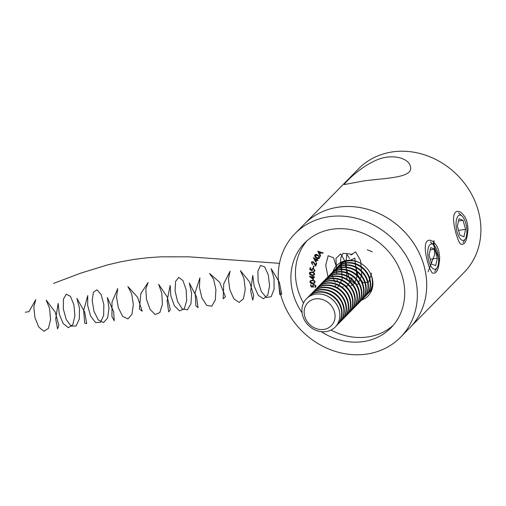 <?xml version="1.0" encoding="UTF-8"?>
<svg xmlns="http://www.w3.org/2000/svg" width="506" height="506" viewBox="0 0 506 506"><rect width="100%" height="100%" fill="white"/><g stroke="black" fill="none" stroke-linecap="round" stroke-linejoin="round"><path stroke-width="0.76" d="M363.896 180.901L344.263 184.576C343.675 184.165 357.597 168.884 374.554 160.99C391.062 152.742 408.608 157.948 410.341 166.246C414.37 178.017 385.553 177.992 363.896 180.901M294.992 233.633L304.346 224.095A73.952 64.679 44.4 0 1 402.434 229.68A73.952 64.679 44.4 0 1 409.961 327.635A73.952 64.679 -135.6 0 0 415.73 246.561A73.952 64.679 -135.6 0 0 338.109 207.201A73.952 64.679 -135.6 0 0 304.346 224.095L358.539 168.821A73.952 64.679 44.4 0 1 456.621 174.406A73.952 64.679 44.4 0 1 464.147 272.367L400.607 337.179A73.952 64.679 -135.6 0 0 406.375 256.099A73.952 64.679 -135.6 0 0 328.755 216.745A73.952 64.679 -135.6 0 0 294.992 233.633A73.952 64.679 -135.6 0 0 302.518 331.594A73.952 64.679 -135.6 0 0 400.607 337.179M427.671 262.241C425.672 254.486 425.635 252.766 425.337 249.629C425.097 246.283 425.47 243.747 426.45 242.013C428.019 239.705 430.245 239.597 433.13 241.685C435.691 244.234 437.203 246.352 437.677 248.054C438.493 249.313 439.164 252.462 439.682 257.491C438.955 269.243 436.564 274.404 432.522 272.955C431.997 272.911 430.992 271.21 429.505 267.857L427.671 262.241M455.969 233.38C453.971 225.625 453.926 223.911 453.629 220.768C453.389 217.428 453.762 214.886 454.742 213.152C456.311 210.85 458.537 210.743 461.421 212.824C463.983 215.373 465.501 217.498 465.969 219.193C466.791 220.458 467.462 223.601 467.98 228.63C467.247 240.388 464.862 245.543 460.814 244.101C460.289 244.056 459.284 242.355 457.797 238.996L455.969 233.38M314.896 286.896L315.466 285.757L313.891 284.739L313.296 285.011L313.1 286.042L313.631 287.066L311.12 286.927L310.557 284.789L311.019 284.733L311.481 286.491L312.86 286.56L312.917 284.625L313.777 284.233L315.921 285.726L315.63 287.06L315.029 287.402L315.371 286.548M312.234 280.185C313.619 280.02 314.574 280.571 315.093 281.836L314.757 282.968L312.778 283.569C311.405 283.752 310.456 283.221 309.931 281.975L310.286 280.798L312.234 280.185M312.069 272.013C313.505 272.139 314.359 272.86 314.624 274.182L314.277 275.024L311.924 275.372C310.494 275.27 309.64 274.568 309.362 273.259L309.729 272.392L312.069 272.013M319.406 258.142C318.495 258.958 317.458 258.876 316.288 257.908C314.972 257.168 314.479 256.194 314.814 254.986C315.725 254.157 316.775 254.221 317.964 255.182C319.267 255.941 319.754 256.928 319.406 258.142L319.235 258.37M319.634 257.915C318.723 258.724 317.686 258.642 316.516 257.674C315.2 256.934 314.707 255.96 315.042 254.752L314.985 254.758M361.619 300.121A21.847 19.108 -135.6 0 0 367.963 296.048A21.847 19.108 -135.6 0 0 369.671 272.095A21.847 19.108 -135.6 0 0 346.736 260.464A21.847 19.108 -135.6 0 0 336.762 265.454A21.847 19.108 -135.6 0 0 332.815 271.88M306.959 240.799A60.505 52.921 -135.6 0 0 303.48 303.081M331.006 330.064A60.505 52.921 -135.6 0 0 393.2 325.358M320.349 256.384L317.8 251.166L323.182 252.937L322.866 253.323L321.082 252.753L319.817 254.297L320.677 255.985L320.349 256.384M316.781 260.078L315.833 262.127L313.334 257.598L316.541 259.401L316.781 258.882L317.224 259.129L316.984 259.648L318.053 260.248L317.857 260.679L316.781 260.078L317.989 260.388M312.721 264.385L311.614 262.171L311.386 262.405L313.271 261.646L315.592 264.999L316.288 262.924L316.743 263.126L315.719 266.181L313.138 262.089L311.829 262.627L312.493 264.619L311.386 262.405L311.696 261.868M312.17 262.159L311.829 262.627M313.979 265.979L313.556 267.731L313.151 267.585L313.575 265.833L313.979 265.979M312.227 270.786L309.849 269.673L310.165 267.611L310.633 267.737L310.374 269.432L311.677 270.04L312.019 268.711L313.492 268.408L314.966 270.546L314.631 271.273L313.435 271.633L314.517 270.387L313.404 268.888L312.385 269.097L312.227 270.786M314.365 270.78L314.745 270.153L313.631 268.654L313.404 268.888M313.347 277.231L313.486 279.597L309.381 276.447L312.841 276.706L312.803 276.105L313.277 276.143L313.315 276.738L314.466 276.826L314.498 277.32L313.347 277.231L314.485 277.067M321.272 331.658A60.505 52.921 -135.6 0 0 391.005 327.768A60.505 52.921 -135.6 0 0 395.724 261.431A60.505 52.921 -135.6 0 0 332.221 229.231A60.505 52.921 -135.6 0 0 304.593 243.051A60.505 52.921 -135.6 0 0 302.082 312.841M323.068 253.082L321.082 252.753M320.564 256.125L318.072 251.254M319.558 253.803L320.798 252.349L318.609 251.937L319.558 253.803L320.57 252.576L318.609 251.937M319.014 257.87L319.001 256.251L317.97 255.328L315.573 254.885L315.238 255.258L316.528 257.535L319.02 257.858L318.774 256.485L317.743 255.562L315.238 255.258M315.991 261.779L313.733 257.826M316.876 258.933L316.541 259.401M315.757 261.09L316.573 259.597L314.422 258.756L315.757 261.09L316.345 259.831L314.422 258.756M311.614 262.171L311.822 261.76M316.421 262.981L315.592 264.999M315.858 265.776L314.561 263.354L313.366 261.855L313.138 262.089M313.366 261.855L312.057 262.393M313.625 267.44L313.151 267.585M313.378 267.351L313.733 265.89M312.145 270.406L309.849 269.673M310.083 269.439L310.349 267.661M311.671 269.458L311.677 270.04M311.898 269.224L312.139 268.604M314.732 271.153L313.435 271.633M314.485 270.672L314.745 270.153M313.631 268.654L312.512 268.996M314.384 274.897L311.924 275.372M312.151 275.144C310.722 275.036 309.868 274.334 309.59 273.031L309.362 273.259M309.59 273.031L309.849 272.285M314.017 274.543L314.403 273.854L313.568 272.652L312.291 272.247L310.222 272.639M309.843 273.329L311.955 274.91L313.916 274.669L314.175 274.081L313.34 272.886L312.063 272.475L310.102 272.747L309.843 273.329M313.461 279.173L309.836 276.478M313.043 276.124L312.841 276.706M312.955 278.654L313.094 276.965L310.798 277.048L312.955 278.654L312.866 277.199L310.798 277.048M314.858 282.854L312.778 283.569M313.005 283.341C311.633 283.524 310.684 282.987 310.159 281.741L309.931 281.975M310.159 281.741L310.399 280.691M314.485 282.512L314.871 281.595L313.84 280.564L312.55 280.413L310.773 281.045M310.393 281.943L312.714 283.101L314.39 282.633L314.643 281.829L313.612 280.798L312.322 280.647L310.646 281.153L310.393 281.943M313.461 286.813L311.12 286.927M311.348 286.7L310.836 284.751M312.613 285.991L312.86 286.56M312.841 285.757L313.037 284.517M315.731 286.94L315.029 287.402M315.257 287.174L315.149 286.769M315.124 286.662L315.466 285.757M315.693 285.523L313.891 284.739M314.118 284.505L313.423 284.91M434.787 249.205L430.688 247.605L429.082 255.024L431.58 264.031L435.685 265.625L437.285 258.212L434.787 249.205L430.195 249.888M428.848 261.039A12.77 5.161 81.6 0 0 437.127 267.617A12.77 5.161 81.6 0 0 438.291 255.859A12.77 5.161 81.6 0 0 433.756 244.948A12.77 5.161 81.6 0 0 428.443 247.485A12.77 5.161 81.6 0 0 428.848 261.039M430.258 259.255L437.285 258.212M463.079 220.344L458.98 218.75L457.38 226.163L459.878 235.17L463.977 236.77L465.583 229.351L463.079 220.344L458.487 221.027M457.146 232.178A12.77 5.161 81.6 0 0 465.419 238.756A12.77 5.161 81.6 0 0 466.589 226.998A12.77 5.161 81.6 0 0 462.054 216.087A12.77 5.161 81.6 0 0 456.741 218.624A12.77 5.161 81.6 0 0 457.146 232.178M458.55 230.401L465.583 229.351M371.916 289.609A20.17 17.64 44.4 0 1 371.296 290.172M342.568 262.007A20.17 17.64 44.4 0 1 343.119 261.381M372.055 289.185A20.17 17.64 44.4 0 1 370.449 291.114L370.025 291.545A20.17 17.64 44.4 0 1 369.102 292.411M340.374 264.246A20.17 17.64 44.4 0 1 341.221 263.31L341.645 262.873A20.17 17.64 44.4 0 1 343.542 261.229M372.169 288.793A20.17 17.64 44.4 0 1 370.025 291.545M341.221 263.31A20.17 17.64 44.4 0 1 343.935 261.102M372.821 281.526A20.17 17.64 44.4 0 1 372.252 286.251A20.17 17.64 44.4 0 1 368.254 293.353L367.83 293.784A20.17 17.64 44.4 0 1 366.907 294.65M338.179 266.485A20.17 17.64 44.4 0 1 339.026 265.549L339.45 265.112A20.17 17.64 44.4 0 1 351.183 260.312M369.19 271.324A20.17 17.64 44.4 0 1 371.828 286.681A20.17 17.64 44.4 0 1 367.83 293.784M339.026 265.549A20.17 17.64 44.4 0 1 361.455 263.74M335.984 268.724A20.17 17.64 44.4 0 1 336.832 267.788L337.255 267.351A20.17 17.64 44.4 0 1 360.373 265.979A20.17 17.64 44.4 0 1 370.057 288.49A20.17 17.64 44.4 0 1 366.059 295.593L365.636 296.023A20.17 17.64 44.4 0 1 364.712 296.889M336.832 267.788A20.17 17.64 44.4 0 1 359.949 266.409A20.17 17.64 44.4 0 1 369.633 288.92A20.17 17.64 44.4 0 1 365.636 296.023M333.789 270.963A20.17 17.64 44.4 0 1 334.637 270.021L335.061 269.59A20.17 17.64 44.4 0 1 358.178 268.212A20.17 17.64 44.4 0 1 367.862 290.729A20.17 17.64 44.4 0 1 363.865 297.832L363.441 298.262A20.17 17.64 44.4 0 1 362.517 299.128M334.637 270.021A20.17 17.64 44.4 0 1 357.755 268.648A20.17 17.64 44.4 0 1 367.438 291.159A20.17 17.64 44.4 0 1 363.441 298.262M331.594 273.202A20.17 17.64 44.4 0 1 332.442 272.26L332.866 271.83A20.17 17.64 44.4 0 1 355.984 270.451A20.17 17.64 44.4 0 1 365.667 292.968A20.17 17.64 44.4 0 1 361.67 300.071L361.246 300.501A20.17 17.64 44.4 0 1 360.323 301.367M332.442 272.26A20.17 17.64 44.4 0 1 355.56 270.887A20.17 17.64 44.4 0 1 365.243 293.398A20.17 17.64 44.4 0 1 361.246 300.501M329.4 275.441A20.17 17.64 44.4 0 1 330.247 274.499L330.671 274.069A20.17 17.64 44.4 0 1 353.789 272.69A20.17 17.64 44.4 0 1 363.472 295.207A20.17 17.64 44.4 0 1 359.475 302.31L359.051 302.74A20.17 17.64 44.4 0 1 358.128 303.606M330.247 274.499A20.17 17.64 44.4 0 1 353.365 273.126A20.17 17.64 44.4 0 1 363.049 295.637A20.17 17.64 44.4 0 1 359.051 302.74M327.205 277.68A20.17 17.64 44.4 0 1 328.052 276.738L328.476 276.308A20.17 17.64 44.4 0 1 351.594 274.929A20.17 17.64 44.4 0 1 361.271 297.446A20.17 17.64 44.4 0 1 357.28 304.549L356.856 304.979A20.17 17.64 44.4 0 1 355.933 305.845M328.052 276.738A20.17 17.64 44.4 0 1 351.17 275.365A20.17 17.64 44.4 0 1 360.854 297.876A20.17 17.64 44.4 0 1 356.856 304.979M325.01 279.919A20.17 17.64 44.4 0 1 325.858 278.977L326.281 278.547A20.17 17.64 44.4 0 1 349.399 277.168A20.17 17.64 44.4 0 1 359.077 299.685A20.17 17.64 44.4 0 1 355.085 306.788L354.662 307.218A20.17 17.64 44.4 0 1 353.738 308.084M325.858 278.977A20.17 17.64 44.4 0 1 348.976 277.598A20.17 17.64 44.4 0 1 358.659 300.115A20.17 17.64 44.4 0 1 354.662 307.218M322.815 282.158A20.17 17.64 44.4 0 1 323.663 281.216L324.087 280.786A20.17 17.64 44.4 0 1 347.205 279.407A20.17 17.64 44.4 0 1 356.882 301.918A20.17 17.64 44.4 0 1 352.891 309.027L352.467 309.457A20.17 17.64 44.4 0 1 351.543 310.323M323.663 281.216A20.17 17.64 44.4 0 1 346.781 279.837A20.17 17.64 44.4 0 1 356.464 302.354A20.17 17.64 44.4 0 1 352.467 309.457M320.621 284.397A20.17 17.64 44.4 0 1 321.468 283.455L321.892 283.025A20.17 17.64 44.4 0 1 345.01 281.646A20.17 17.64 44.4 0 1 354.687 304.157A20.17 17.64 44.4 0 1 350.696 311.266L350.272 311.696A20.17 17.64 44.4 0 1 349.349 312.563M321.468 283.455A20.17 17.64 44.4 0 1 344.586 282.076A20.17 17.64 44.4 0 1 354.27 304.593A20.17 17.64 44.4 0 1 350.272 311.696M318.426 286.636A20.17 17.64 44.4 0 1 319.273 285.694L319.697 285.264A20.17 17.64 44.4 0 1 342.815 283.885A20.17 17.64 44.4 0 1 352.492 306.396A20.17 17.64 44.4 0 1 348.501 313.499L348.077 313.935A20.17 17.64 44.4 0 1 347.154 314.802M319.273 285.694A20.17 17.64 44.4 0 1 342.391 284.315A20.17 17.64 44.4 0 1 352.075 306.832A20.17 17.64 44.4 0 1 348.077 313.935M316.231 288.875A20.17 17.64 44.4 0 1 317.079 287.933L317.502 287.503A20.17 17.64 44.4 0 1 340.62 286.124A20.17 17.64 44.4 0 1 350.297 308.635A20.17 17.64 44.4 0 1 346.3 315.738L345.883 316.174A20.17 17.64 44.4 0 1 344.959 317.041M317.079 287.933A20.17 17.64 44.4 0 1 340.196 286.554A20.17 17.64 44.4 0 1 349.88 309.071A20.17 17.64 44.4 0 1 345.883 316.174M314.036 291.114A20.17 17.64 44.4 0 1 314.884 290.172L315.308 289.742A20.17 17.64 44.4 0 1 338.425 288.363A20.17 17.64 44.4 0 1 348.103 310.874A20.17 17.64 44.4 0 1 344.105 317.977L343.688 318.413A20.17 17.64 44.4 0 1 342.764 319.28M314.884 290.172A20.17 17.64 44.4 0 1 338.002 288.793A20.17 17.64 44.4 0 1 347.685 311.304A20.17 17.64 44.4 0 1 343.688 318.413M311.841 293.347A20.17 17.64 44.4 0 1 312.689 292.411L313.113 291.981A20.17 17.64 44.4 0 1 336.231 290.602A20.17 17.64 44.4 0 1 345.908 313.113A20.17 17.64 44.4 0 1 341.911 320.216L341.493 320.652A20.17 17.64 44.4 0 1 340.57 321.519M312.689 292.411A20.17 17.64 44.4 0 1 335.807 291.032A20.17 17.64 44.4 0 1 345.49 313.543A20.17 17.64 44.4 0 1 341.493 320.652M309.647 295.586A20.17 17.64 44.4 0 1 310.494 294.65L310.918 294.22A20.17 17.64 44.4 0 1 334.036 292.841A20.17 17.64 44.4 0 1 343.713 315.352A20.17 17.64 44.4 0 1 339.716 322.455L339.298 322.885A20.17 17.64 44.4 0 1 338.375 323.758M310.494 294.65A20.17 17.64 44.4 0 1 333.612 293.271A20.17 17.64 44.4 0 1 343.296 315.782A20.17 17.64 44.4 0 1 339.298 322.885M307.452 297.825A20.17 17.64 44.4 0 1 308.299 296.889L308.723 296.459A20.17 17.64 44.4 0 1 331.841 295.08A20.17 17.64 44.4 0 1 341.518 317.591A20.17 17.64 44.4 0 1 337.521 324.694L337.104 325.124A20.17 17.64 44.4 0 1 336.18 325.997M308.299 296.889A20.17 17.64 44.4 0 1 331.417 295.51A20.17 17.64 44.4 0 1 341.101 318.021A20.17 17.64 44.4 0 1 337.104 325.124M306.503 298.717A20.17 17.64 44.4 0 1 306.528 298.692A20.17 17.64 44.4 0 1 329.646 297.319A20.17 17.64 44.4 0 1 339.324 319.83A20.17 17.64 44.4 0 1 335.326 326.933A20.17 17.64 44.4 0 1 335.307 326.958M315.845 328.476A16.439 14.377 44.4 0 1 308.515 302.031A16.439 14.377 44.4 0 1 334.491 311.943A16.439 14.377 44.4 0 1 315.845 328.476M316.256 330.431A20.17 17.64 44.4 0 1 306.484 298.736A20.17 17.64 44.4 0 1 333.233 300.26A20.17 17.64 44.4 0 1 335.288 326.977A20.17 17.64 44.4 0 1 316.256 330.431M279.489 263.341L188.858 256.833L161.022 256.82L147.448 257.756L134.046 259.407L120.751 261.792L107.493 264.904L80.846 273.113L53.592 283.379M439.644 260.628L433.218 244.234L433.939 240.597L434.61 254.733L428.082 271.804M367.286 249.774L372.315 251.805M371.606 273.215L368.621 282.063L363.118 282.797L357.717 275.081L355.01 263.082M355.035 258.136L350.082 260.255M350.873 255.049L355.522 251.779L360.607 260.653L361.822 275.137L357.748 284.498M357.109 284.815L349.785 280.172L345.37 265.631L346.983 253.607L352.631 254.385M354.832 258.598L356.901 276.32L354.769 283.215L351 285.782M341.044 270.09L340.462 265.859M340.424 265.391L340.835 257.655L343.068 253.304L346.357 253.607L349.633 258.496M351.955 277.649L351.733 278.895M351.588 279.565L346.914 286.409L340.418 282.209M336.724 273.265L335.952 258.446L340.728 253.841L346.212 263.582L346.939 279.242M343.213 286.63L342.056 287.13M341.183 287.225L336.275 283.961M335.162 282.297L332.784 277.073M332.524 276.301L332.075 274.802M340.81 262.418L341.164 263.607M341.189 263.708L341.36 264.353M341.411 264.556L342.176 279.388L337.464 287.775M328.489 279.318L325.731 265.264L328.147 255.745L333.479 257.725L337.382 269.843M337.331 279.976L337.224 280.621M336.003 284.77L334.498 287.193M278.553 282.759L279.862 294.701L281.734 294.138L279.287 282.032L271.146 268.692L273.999 278.313L274.107 289.179L271.191 296.649L266.282 297.534L261.279 291.494L258.111 281.159L257.915 271.007L260.558 265.454L264.67 266.915L268.269 274.802L269.578 285.745L267.807 295.068L263.5 298.787L258.281 295.34L254.189 286.238L252.747 275.435L250.698 291.039L252.703 300.109L253.778 295.776L249.692 282.063L240.394 270.59L243.974 278.54L245.246 289.495L243.437 298.768L239.104 302.405L233.892 298.869L229.819 289.717L228.421 278.926L230.072 271.172L223.741 283.828L223.171 298.793L225.41 296.655L219.68 282.285L209.566 273.468L213.595 279.23L215.91 289.552L215.297 300.026L211.786 306.174L206.676 305.384L201.938 298.028L199.396 287.3L199.914 277.864L195.196 292.405L195.879 305.788L198.042 307.654L196.581 296.997L189.307 282.949L191.597 293.303L190.939 303.752L187.403 309.824L182.28 308.938L177.562 301.513L175.057 290.779L175.614 281.387L178.77 277.421L182.951 280.615L186.132 289.634L186.714 300.621L184.228 308.881L179.522 310.893L174.393 305.82L170.838 295.877L170.155 285.384L167.094 300.887L168.707 311.841L170.326 309.868L167.277 297.06L158.675 284.315L161.825 293.379L162.369 304.365L159.852 312.563L155.127 314.485L150.01 309.33L146.481 299.356L145.842 288.888L148.138 282.462L140.851 293.518L139.365 309.002L142.224 311.203L137.524 297.13L127.885 286.554L131.661 293.752L133.337 304.549L131.958 314.346L127.91 318.944L122.699 316.408L118.353 307.85L116.519 297.003L117.765 288.559L112.016 302.012L111.94 316.497L114.242 320.766L113.686 311.848L107.367 297.484L109.011 308.306L107.595 318.059L103.515 322.575L98.303 319.944L93.983 311.335L92.187 300.482L93.465 292.101L97.051 289.824L101.175 294.669L103.831 304.587L103.66 315.333L100.511 322.316L95.52 322.562L90.606 315.997L87.664 305.485L87.747 295.58L83.635 310.583L84.704 323.163L86.716 323.606L84.679 312.057L76.893 298.382L79.518 308.337L79.309 319.065L76.128 325.978L71.125 326.136L66.223 319.495L63.32 308.964L63.433 299.097L66.305 294.182L70.46 296.364L73.895 304.745L74.907 315.744L72.839 324.656L68.348 327.679L63.161 323.543L59.278 314.062L58.146 303.353L55.685 318.963L57.545 328.843L58.867 325.478L55.211 312.094L46.185 300.052L49.601 308.489L50.575 319.488L48.462 328.35L43.959 331.285L38.772 327.066L34.914 317.54L33.826 306.845L35.749 299.622L29.013 311.652L25.3 312.234M433.756 244.948L430.29 241.805M437.127 267.617L434.724 271.633M462.054 216.087L458.588 212.944M465.419 238.756L463.015 242.772"/></g></svg>
